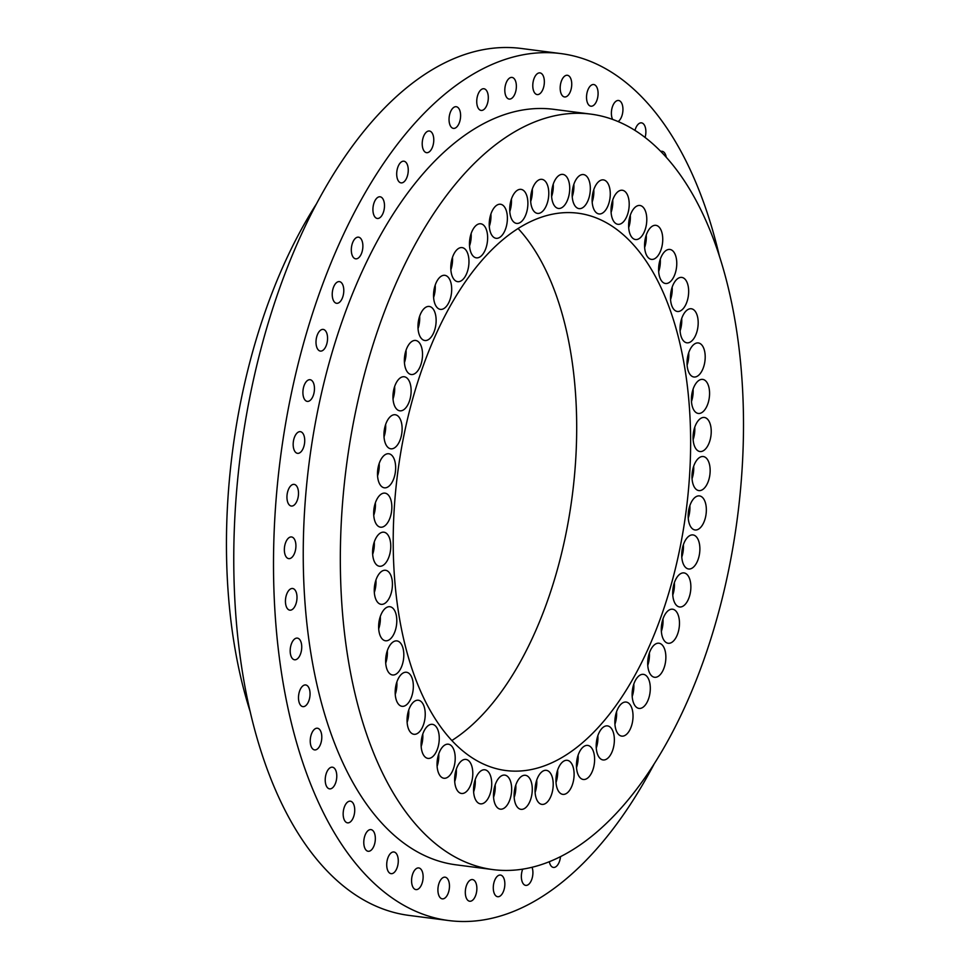 <?xml version="1.0" encoding="UTF-8"?>
<svg xmlns="http://www.w3.org/2000/svg" width="969" height="969" viewBox="0 0 969 969"><rect width="100%" height="100%" fill="white"/><g stroke="black" fill="none" stroke-linecap="round" stroke-linejoin="round"><path stroke-width="1.45" d="M388.932 872.427A10.925 5.657 97.4 0 0 391.088 873.663A10.925 5.657 97.4 0 0 397.69 865.777A10.925 5.657 97.4 0 0 396.042 853.204A10.925 5.657 97.4 0 0 393.886 851.981A10.925 5.657 97.4 0 0 387.297 859.866A10.925 5.657 97.4 0 0 388.932 872.427M413.787 888.379A10.925 5.657 97.4 0 0 415.943 889.603A10.925 5.657 97.4 0 0 422.545 881.729A10.925 5.657 97.4 0 0 420.897 869.157A10.925 5.657 97.4 0 0 418.741 867.933A10.925 5.657 97.4 0 0 412.152 875.819A10.925 5.657 97.4 0 0 413.787 888.379M440.144 897.633A10.925 5.657 97.4 0 0 442.288 898.857A10.925 5.657 97.4 0 0 448.889 890.971A10.925 5.657 97.4 0 0 447.254 878.411A10.925 5.657 97.4 0 0 445.098 877.175A10.925 5.657 97.4 0 0 438.497 885.06A10.925 5.657 97.4 0 0 440.144 897.633M467.53 900.019A10.925 5.657 97.4 0 0 469.686 901.243A10.925 5.657 97.4 0 0 476.288 893.357A10.925 5.657 97.4 0 0 474.64 880.797A10.925 5.657 97.4 0 0 472.497 879.573A10.925 5.657 97.4 0 0 465.895 887.447A10.925 5.657 97.4 0 0 467.53 900.019M495.51 895.501A10.925 5.657 97.4 0 0 497.666 896.725A10.925 5.657 97.4 0 0 504.268 888.852A10.925 5.657 97.4 0 0 502.62 876.279A10.925 5.657 97.4 0 0 500.464 875.055A10.925 5.657 97.4 0 0 493.863 882.941A10.925 5.657 97.4 0 0 495.51 895.501M522.703 869.169A10.925 5.657 97.4 0 0 523.575 884.164A10.925 5.657 97.4 0 0 525.731 885.387A10.925 5.657 97.4 0 0 531.799 879.319A10.925 5.657 97.4 0 0 532.054 867.316M549.338 861.756A10.925 5.657 97.4 0 0 551.276 866.201A10.925 5.657 97.4 0 0 553.42 867.425A10.925 5.657 97.4 0 0 560.506 856.717M666.26 157.269A10.925 5.657 97.4 0 0 664.262 152.508A10.925 5.657 97.4 0 0 662.118 151.285A10.925 5.657 97.4 0 0 660.761 151.418M645.075 137.465A10.925 5.657 97.4 0 0 643.646 124.08A10.925 5.657 97.4 0 0 641.49 122.857A10.925 5.657 97.4 0 0 634.986 130.403M618.089 121.561A10.925 5.657 97.4 0 0 622.764 112.101A10.925 5.657 97.4 0 0 620.717 101.709A10.925 5.657 97.4 0 0 618.561 100.485A10.925 5.657 97.4 0 0 612.311 107.111A10.925 5.657 97.4 0 0 612.614 119.417M588.752 104.979A10.925 5.657 97.4 0 0 590.908 106.202A10.925 5.657 97.4 0 0 597.51 98.317A10.925 5.657 97.4 0 0 595.862 85.756A10.925 5.657 97.4 0 0 593.706 84.533A10.925 5.657 97.4 0 0 587.117 92.406A10.925 5.657 97.4 0 0 588.752 104.979M562.408 95.737A10.925 5.657 97.4 0 0 564.564 96.961A10.925 5.657 97.4 0 0 571.153 89.075A10.925 5.657 97.4 0 0 569.518 76.503A10.925 5.657 97.4 0 0 567.362 75.279A10.925 5.657 97.4 0 0 560.76 83.164A10.925 5.657 97.4 0 0 562.408 95.737M535.009 93.339A10.925 5.657 97.4 0 0 537.165 94.574A10.925 5.657 97.4 0 0 543.766 86.689A10.925 5.657 97.4 0 0 542.119 74.116A10.925 5.657 97.4 0 0 539.963 72.893A10.925 5.657 97.4 0 0 533.362 80.778A10.925 5.657 97.4 0 0 535.009 93.339M507.029 97.857A10.925 5.657 97.4 0 0 509.185 99.08A10.925 5.657 97.4 0 0 515.787 91.207A10.925 5.657 97.4 0 0 514.151 78.634A10.925 5.657 97.4 0 0 511.995 77.411A10.925 5.657 97.4 0 0 505.394 85.296A10.925 5.657 97.4 0 0 507.029 97.857M478.965 109.194A10.925 5.657 97.4 0 0 481.121 110.418A10.925 5.657 97.4 0 0 487.722 102.544A10.925 5.657 97.4 0 0 486.075 89.972A10.925 5.657 97.4 0 0 483.919 88.748A10.925 5.657 97.4 0 0 477.317 96.634A10.925 5.657 97.4 0 0 478.965 109.194M451.275 127.169A10.925 5.657 97.4 0 0 453.431 128.392A10.925 5.657 97.4 0 0 460.021 120.507A10.925 5.657 97.4 0 0 458.385 107.934A10.925 5.657 97.4 0 0 456.229 106.711A10.925 5.657 97.4 0 0 449.628 114.596A10.925 5.657 97.4 0 0 451.275 127.169M424.434 151.455A10.925 5.657 97.4 0 0 426.59 152.678A10.925 5.657 97.4 0 0 433.191 144.793A10.925 5.657 97.4 0 0 431.544 132.232A10.925 5.657 97.4 0 0 429.4 131.009A10.925 5.657 97.4 0 0 422.799 138.882A10.925 5.657 97.4 0 0 424.434 151.455M398.913 181.651A10.925 5.657 97.4 0 0 401.069 182.875A10.925 5.657 97.4 0 0 407.67 175.001A10.925 5.657 97.4 0 0 406.023 162.429A10.925 5.657 97.4 0 0 403.879 161.205A10.925 5.657 97.4 0 0 397.278 169.09A10.925 5.657 97.4 0 0 398.913 181.651M375.148 217.238A10.925 5.657 97.4 0 0 377.304 218.461A10.925 5.657 97.4 0 0 383.906 210.588A10.925 5.657 97.4 0 0 382.258 198.015A10.925 5.657 97.4 0 0 380.102 196.792A10.925 5.657 97.4 0 0 373.501 204.677A10.925 5.657 97.4 0 0 375.148 217.238M353.54 257.609A10.925 5.657 97.4 0 0 355.696 258.832A10.925 5.657 97.4 0 0 362.297 250.947A10.925 5.657 97.4 0 0 360.65 238.386A10.925 5.657 97.4 0 0 358.494 237.163A10.925 5.657 97.4 0 0 351.892 245.036A10.925 5.657 97.4 0 0 353.54 257.609M334.45 302.074A10.925 5.657 97.4 0 0 336.606 303.297A10.925 5.657 97.4 0 0 343.208 295.412A10.925 5.657 97.4 0 0 341.56 282.839A10.925 5.657 97.4 0 0 339.416 281.616A10.925 5.657 97.4 0 0 332.815 289.501A10.925 5.657 97.4 0 0 334.45 302.074M318.232 349.857A10.925 5.657 97.4 0 0 320.376 351.081A10.925 5.657 97.4 0 0 326.977 343.196A10.925 5.657 97.4 0 0 325.342 330.635A10.925 5.657 97.4 0 0 323.186 329.412A10.925 5.657 97.4 0 0 316.584 337.285A10.925 5.657 97.4 0 0 318.232 349.857M305.126 400.161A10.925 5.657 97.4 0 0 307.282 401.384A10.925 5.657 97.4 0 0 313.883 393.499A10.925 5.657 97.4 0 0 312.236 380.938A10.925 5.657 97.4 0 0 310.092 379.715A10.925 5.657 97.4 0 0 303.491 387.588A10.925 5.657 97.4 0 0 305.126 400.161M295.388 452.111A10.925 5.657 97.4 0 0 297.544 453.335A10.925 5.657 97.4 0 0 304.145 445.461A10.925 5.657 97.4 0 0 302.498 432.889A10.925 5.657 97.4 0 0 300.342 431.665A10.925 5.657 97.4 0 0 293.752 439.551A10.925 5.657 97.4 0 0 295.388 452.111M289.174 504.825A10.925 5.657 97.4 0 0 291.33 506.048A10.925 5.657 97.4 0 0 297.919 498.175A10.925 5.657 97.4 0 0 296.284 485.602A10.925 5.657 97.4 0 0 294.128 484.379A10.925 5.657 97.4 0 0 287.527 492.264A10.925 5.657 97.4 0 0 289.174 504.825M286.582 557.405A10.925 5.657 97.4 0 0 288.738 558.628A10.925 5.657 97.4 0 0 295.339 550.743A10.925 5.657 97.4 0 0 293.692 538.183A10.925 5.657 97.4 0 0 291.536 536.959A10.925 5.657 97.4 0 0 284.934 544.832A10.925 5.657 97.4 0 0 286.582 557.405M287.672 608.944A10.925 5.657 97.4 0 0 289.816 610.167A10.925 5.657 97.4 0 0 296.417 602.282A10.925 5.657 97.4 0 0 294.782 589.721A10.925 5.657 97.4 0 0 292.626 588.498A10.925 5.657 97.4 0 0 286.025 596.371A10.925 5.657 97.4 0 0 287.672 608.944M292.408 658.557A10.925 5.657 97.4 0 0 294.564 659.78A10.925 5.657 97.4 0 0 301.153 651.907A10.925 5.657 97.4 0 0 299.518 639.334A10.925 5.657 97.4 0 0 297.362 638.111A10.925 5.657 97.4 0 0 290.761 645.996A10.925 5.657 97.4 0 0 292.408 658.557M300.717 705.408A10.925 5.657 97.4 0 0 302.873 706.631A10.925 5.657 97.4 0 0 309.474 698.746A10.925 5.657 97.4 0 0 307.827 686.185A10.925 5.657 97.4 0 0 305.671 684.95A10.925 5.657 97.4 0 0 299.082 692.835A10.925 5.657 97.4 0 0 300.717 705.408M312.466 748.686A10.925 5.657 97.4 0 0 314.622 749.909A10.925 5.657 97.4 0 0 321.211 742.024A10.925 5.657 97.4 0 0 319.576 729.451A10.925 5.657 97.4 0 0 317.42 728.228A10.925 5.657 97.4 0 0 310.819 736.113A10.925 5.657 97.4 0 0 312.466 748.686M327.437 787.64A10.925 5.657 97.4 0 0 329.593 788.863A10.925 5.657 97.4 0 0 336.195 780.99A10.925 5.657 97.4 0 0 334.547 768.417A10.925 5.657 97.4 0 0 332.391 767.194A10.925 5.657 97.4 0 0 325.802 775.079A10.925 5.657 97.4 0 0 327.437 787.64M345.388 821.627A10.925 5.657 97.4 0 0 347.544 822.851A10.925 5.657 97.4 0 0 354.145 814.977A10.925 5.657 97.4 0 0 352.498 802.405A10.925 5.657 97.4 0 0 350.342 801.181A10.925 5.657 97.4 0 0 343.741 809.067A10.925 5.657 97.4 0 0 345.388 821.627M366.003 850.055A10.925 5.657 97.4 0 0 368.159 851.279A10.925 5.657 97.4 0 0 374.761 843.393A10.925 5.657 97.4 0 0 373.113 830.833A10.925 5.657 97.4 0 0 370.957 829.609A10.925 5.657 97.4 0 0 364.368 837.482A10.925 5.657 97.4 0 0 366.003 850.055M458.131 791.552A17.176 8.891 97.4 0 0 461.51 793.478A17.176 8.891 97.4 0 0 471.879 781.099A17.176 8.891 97.4 0 0 469.299 761.343A17.176 8.891 97.4 0 0 465.919 759.417A17.176 8.891 97.4 0 0 455.551 771.808A17.176 8.891 97.4 0 0 458.131 791.552M454.703 781.583A17.176 8.891 97.4 0 0 456.302 769.204M477.051 801.92A17.176 8.891 97.4 0 0 480.442 803.846A17.176 8.891 97.4 0 0 490.811 791.467A17.176 8.891 97.4 0 0 488.231 771.712A17.176 8.891 97.4 0 0 484.839 769.786A17.176 8.891 97.4 0 0 474.471 782.177A17.176 8.891 97.4 0 0 477.051 801.92M473.623 791.952A17.176 8.891 97.4 0 0 475.222 779.56M496.988 807.238A17.176 8.891 97.4 0 0 500.379 809.163A17.176 8.891 97.4 0 0 510.748 796.784A17.176 8.891 97.4 0 0 508.168 777.029A17.176 8.891 97.4 0 0 504.776 775.103A17.176 8.891 97.4 0 0 494.408 787.494A17.176 8.891 97.4 0 0 496.988 807.238M493.572 797.269A17.176 8.891 97.4 0 0 495.171 784.89M517.603 807.419A17.176 8.891 97.4 0 0 520.995 809.345A17.176 8.891 97.4 0 0 531.363 796.966A17.176 8.891 97.4 0 0 528.783 777.211A17.176 8.891 97.4 0 0 525.392 775.285A17.176 8.891 97.4 0 0 515.024 787.676A17.176 8.891 97.4 0 0 517.603 807.419M514.176 797.451A17.176 8.891 97.4 0 0 515.787 785.072M538.534 802.465A17.176 8.891 97.4 0 0 541.925 804.391A17.176 8.891 97.4 0 0 552.294 792A17.176 8.891 97.4 0 0 549.714 772.257A17.176 8.891 97.4 0 0 546.334 770.331A17.176 8.891 97.4 0 0 535.954 782.722A17.176 8.891 97.4 0 0 538.534 802.465M535.118 792.485A17.176 8.891 97.4 0 0 536.717 780.106M559.44 792.448A17.176 8.891 97.4 0 0 562.819 794.374A17.176 8.891 97.4 0 0 573.188 781.995A17.176 8.891 97.4 0 0 570.608 762.24A17.176 8.891 97.4 0 0 567.228 760.314A17.176 8.891 97.4 0 0 556.86 772.705A17.176 8.891 97.4 0 0 559.44 792.448M556.012 782.48A17.176 8.891 97.4 0 0 557.611 770.089M579.934 777.55A17.176 8.891 97.4 0 0 583.326 779.476A17.176 8.891 97.4 0 0 593.694 767.085A17.176 8.891 97.4 0 0 591.114 747.341A17.176 8.891 97.4 0 0 587.723 745.415A17.176 8.891 97.4 0 0 577.354 757.806A17.176 8.891 97.4 0 0 579.934 777.55M576.507 767.569A17.176 8.891 97.4 0 0 578.105 755.19M599.69 758.024A17.176 8.891 97.4 0 0 603.081 759.95A17.176 8.891 97.4 0 0 613.45 747.559A17.176 8.891 97.4 0 0 610.87 727.816A17.176 8.891 97.4 0 0 607.478 725.89A17.176 8.891 97.4 0 0 597.11 738.269A17.176 8.891 97.4 0 0 599.69 758.024M596.262 748.044A17.176 8.891 97.4 0 0 597.861 735.665M618.355 734.199A17.176 8.891 97.4 0 0 621.747 736.125A17.176 8.891 97.4 0 0 632.115 723.734A17.176 8.891 97.4 0 0 629.535 703.991A17.176 8.891 97.4 0 0 626.144 702.065A17.176 8.891 97.4 0 0 615.775 714.444A17.176 8.891 97.4 0 0 618.355 734.199M614.94 724.218A17.176 8.891 97.4 0 0 616.538 711.84M635.628 706.486A17.176 8.891 97.4 0 0 639.007 708.412A17.176 8.891 97.4 0 0 649.387 696.021A17.176 8.891 97.4 0 0 646.808 676.277A17.176 8.891 97.4 0 0 643.416 674.351A17.176 8.891 97.4 0 0 633.048 686.73A17.176 8.891 97.4 0 0 635.628 706.486M632.2 696.505A17.176 8.891 97.4 0 0 633.799 684.126M651.192 675.357A17.176 8.891 97.4 0 0 654.584 677.283A17.176 8.891 97.4 0 0 664.952 664.891A17.176 8.891 97.4 0 0 662.372 645.148A17.176 8.891 97.4 0 0 658.981 643.222A17.176 8.891 97.4 0 0 648.612 655.601A17.176 8.891 97.4 0 0 651.192 675.357M647.764 665.376A17.176 8.891 97.4 0 0 649.375 652.997M664.795 641.345A17.176 8.891 97.4 0 0 668.186 643.271A17.176 8.891 97.4 0 0 678.554 630.892A17.176 8.891 97.4 0 0 675.974 611.136A17.176 8.891 97.4 0 0 672.583 609.21A17.176 8.891 97.4 0 0 662.215 621.601A17.176 8.891 97.4 0 0 664.795 641.345M661.367 631.376A17.176 8.891 97.4 0 0 662.978 618.985M676.205 605.044A17.176 8.891 97.4 0 0 679.584 606.969A17.176 8.891 97.4 0 0 689.952 594.578A17.176 8.891 97.4 0 0 687.372 574.835A17.176 8.891 97.4 0 0 683.993 572.909A17.176 8.891 97.4 0 0 673.625 585.288A17.176 8.891 97.4 0 0 676.205 605.044M672.777 595.063A17.176 8.891 97.4 0 0 674.376 582.684M685.216 567.059A17.176 8.891 97.4 0 0 688.596 568.985A17.176 8.891 97.4 0 0 698.964 556.594A17.176 8.891 97.4 0 0 696.384 536.85A17.176 8.891 97.4 0 0 693.005 534.924A17.176 8.891 97.4 0 0 682.636 547.303A17.176 8.891 97.4 0 0 685.216 567.059M681.788 557.078A17.176 8.891 97.4 0 0 683.387 544.699M691.672 528.044A17.176 8.891 97.4 0 0 695.064 529.97A17.176 8.891 97.4 0 0 705.432 517.579A17.176 8.891 97.4 0 0 702.852 497.836A17.176 8.891 97.4 0 0 699.461 495.91A17.176 8.891 97.4 0 0 689.092 508.289A17.176 8.891 97.4 0 0 691.672 528.044M688.244 518.064A17.176 8.891 97.4 0 0 689.855 505.685M695.476 488.667A17.176 8.891 97.4 0 0 698.867 490.593A17.176 8.891 97.4 0 0 709.235 478.214A17.176 8.891 97.4 0 0 706.655 458.458A17.176 8.891 97.4 0 0 703.264 456.532A17.176 8.891 97.4 0 0 692.896 468.923A17.176 8.891 97.4 0 0 695.476 488.667M692.06 478.686A17.176 8.891 97.4 0 0 693.659 466.307M696.566 449.604A17.176 8.891 97.4 0 0 699.945 451.53A17.176 8.891 97.4 0 0 710.313 439.151A17.176 8.891 97.4 0 0 707.733 419.395A17.176 8.891 97.4 0 0 704.354 417.469A17.176 8.891 97.4 0 0 693.986 429.861A17.176 8.891 97.4 0 0 696.566 449.604M693.138 439.635A17.176 8.891 97.4 0 0 694.737 427.244M694.906 411.522A17.176 8.891 97.4 0 0 698.286 413.448A17.176 8.891 97.4 0 0 708.654 401.069A17.176 8.891 97.4 0 0 706.074 381.314A17.176 8.891 97.4 0 0 702.695 379.388A17.176 8.891 97.4 0 0 692.326 391.779A17.176 8.891 97.4 0 0 694.906 411.522M691.478 401.554A17.176 8.891 97.4 0 0 693.077 389.175M690.534 375.076A17.176 8.891 97.4 0 0 693.913 377.002A17.176 8.891 97.4 0 0 704.281 364.623A17.176 8.891 97.4 0 0 701.701 344.867A17.176 8.891 97.4 0 0 698.322 342.953A17.176 8.891 97.4 0 0 687.954 355.332A17.176 8.891 97.4 0 0 690.534 375.076M687.106 365.107A17.176 8.891 97.4 0 0 688.705 352.728M683.52 340.894A17.176 8.891 97.4 0 0 686.9 342.82A17.176 8.891 97.4 0 0 697.268 330.429A17.176 8.891 97.4 0 0 694.688 310.686A17.176 8.891 97.4 0 0 691.309 308.76A17.176 8.891 97.4 0 0 680.941 321.139A17.176 8.891 97.4 0 0 683.52 340.894M680.093 330.913A17.176 8.891 97.4 0 0 681.691 318.535M673.988 309.547A17.176 8.891 97.4 0 0 677.379 311.473A17.176 8.891 97.4 0 0 687.748 299.082A17.176 8.891 97.4 0 0 685.168 279.338A17.176 8.891 97.4 0 0 681.776 277.413A17.176 8.891 97.4 0 0 671.408 289.792A17.176 8.891 97.4 0 0 673.988 309.547M670.56 299.566A17.176 8.891 97.4 0 0 672.159 287.187M662.106 281.579A17.176 8.891 97.4 0 0 665.485 283.493A17.176 8.891 97.4 0 0 675.853 271.114A17.176 8.891 97.4 0 0 673.273 251.371A17.176 8.891 97.4 0 0 669.894 249.445A17.176 8.891 97.4 0 0 659.526 261.824A17.176 8.891 97.4 0 0 662.106 281.579M658.678 271.599A17.176 8.891 97.4 0 0 660.277 259.22M648.067 257.463A17.176 8.891 97.4 0 0 651.447 259.389A17.176 8.891 97.4 0 0 661.827 246.998A17.176 8.891 97.4 0 0 659.247 227.255A17.176 8.891 97.4 0 0 655.856 225.329A17.176 8.891 97.4 0 0 645.487 237.708A17.176 8.891 97.4 0 0 648.067 257.463M644.639 247.483A17.176 8.891 97.4 0 0 646.238 235.104M632.115 237.611A17.176 8.891 97.4 0 0 635.507 239.537A17.176 8.891 97.4 0 0 645.875 227.158A17.176 8.891 97.4 0 0 643.295 207.402A17.176 8.891 97.4 0 0 639.903 205.476A17.176 8.891 97.4 0 0 629.535 217.868A17.176 8.891 97.4 0 0 632.115 237.611M628.687 227.642A17.176 8.891 97.4 0 0 630.298 215.263M614.528 222.385A17.176 8.891 97.4 0 0 617.919 224.311A17.176 8.891 97.4 0 0 628.287 211.92A17.176 8.891 97.4 0 0 625.708 192.177A17.176 8.891 97.4 0 0 622.316 190.251A17.176 8.891 97.4 0 0 611.948 202.63A17.176 8.891 97.4 0 0 614.528 222.385M611.1 212.405A17.176 8.891 97.4 0 0 612.711 200.026M595.608 212.017A17.176 8.891 97.4 0 0 598.987 213.943A17.176 8.891 97.4 0 0 609.356 201.552A17.176 8.891 97.4 0 0 606.776 181.809A17.176 8.891 97.4 0 0 603.396 179.883A17.176 8.891 97.4 0 0 593.028 192.262A17.176 8.891 97.4 0 0 595.608 212.017M592.18 202.036A17.176 8.891 97.4 0 0 593.779 189.658M575.659 206.7A17.176 8.891 97.4 0 0 579.05 208.626A17.176 8.891 97.4 0 0 589.418 196.235A17.176 8.891 97.4 0 0 586.839 176.491A17.176 8.891 97.4 0 0 583.447 174.565A17.176 8.891 97.4 0 0 573.079 186.944A17.176 8.891 97.4 0 0 575.659 206.7M572.243 196.719A17.176 8.891 97.4 0 0 573.842 184.34M555.055 206.518A17.176 8.891 97.4 0 0 558.435 208.444A17.176 8.891 97.4 0 0 568.803 196.053A17.176 8.891 97.4 0 0 566.223 176.31A17.176 8.891 97.4 0 0 562.844 174.384A17.176 8.891 97.4 0 0 552.475 186.763A17.176 8.891 97.4 0 0 555.055 206.518M551.627 196.537A17.176 8.891 97.4 0 0 553.226 184.158M534.113 211.472A17.176 8.891 97.4 0 0 537.504 213.398A17.176 8.891 97.4 0 0 547.873 201.007A17.176 8.891 97.4 0 0 545.293 181.264A17.176 8.891 97.4 0 0 541.901 179.338A17.176 8.891 97.4 0 0 531.533 191.729A17.176 8.891 97.4 0 0 534.113 211.472M530.685 201.491A17.176 8.891 97.4 0 0 532.296 189.112M513.219 221.489A17.176 8.891 97.4 0 0 516.61 223.415A17.176 8.891 97.4 0 0 526.979 211.024A17.176 8.891 97.4 0 0 524.399 191.281A17.176 8.891 97.4 0 0 521.007 189.355A17.176 8.891 97.4 0 0 510.639 201.734A17.176 8.891 97.4 0 0 513.219 221.489M509.791 211.508A17.176 8.891 97.4 0 0 511.402 199.13M492.724 236.388A17.176 8.891 97.4 0 0 496.104 238.313A17.176 8.891 97.4 0 0 506.472 225.922A17.176 8.891 97.4 0 0 503.892 206.179A17.176 8.891 97.4 0 0 500.513 204.253A17.176 8.891 97.4 0 0 490.144 216.644A17.176 8.891 97.4 0 0 492.724 236.388M489.297 226.407A17.176 8.891 97.4 0 0 490.895 214.028M472.969 255.913A17.176 8.891 97.4 0 0 476.348 257.839A17.176 8.891 97.4 0 0 486.717 245.46A17.176 8.891 97.4 0 0 484.137 225.704A17.176 8.891 97.4 0 0 480.757 223.778A17.176 8.891 97.4 0 0 470.389 236.17A17.176 8.891 97.4 0 0 472.969 255.913M469.541 245.944A17.176 8.891 97.4 0 0 471.14 233.565M454.291 279.738A17.176 8.891 97.4 0 0 457.683 281.664A17.176 8.891 97.4 0 0 468.051 269.285A17.176 8.891 97.4 0 0 465.471 249.53A17.176 8.891 97.4 0 0 462.08 247.604A17.176 8.891 97.4 0 0 451.711 259.995A17.176 8.891 97.4 0 0 454.291 279.738M450.876 269.77A17.176 8.891 97.4 0 0 452.475 257.391M437.031 307.452A17.176 8.891 97.4 0 0 440.411 309.377A17.176 8.891 97.4 0 0 450.779 296.998A17.176 8.891 97.4 0 0 448.199 277.243A17.176 8.891 97.4 0 0 444.819 275.317A17.176 8.891 97.4 0 0 434.451 287.708A17.176 8.891 97.4 0 0 437.031 307.452M433.603 297.483A17.176 8.891 97.4 0 0 435.202 285.104M421.467 338.581A17.176 8.891 97.4 0 0 424.846 340.507A17.176 8.891 97.4 0 0 435.214 328.128A17.176 8.891 97.4 0 0 432.634 308.372A17.176 8.891 97.4 0 0 429.255 306.446A17.176 8.891 97.4 0 0 418.887 318.837A17.176 8.891 97.4 0 0 421.467 338.581M418.039 328.612A17.176 8.891 97.4 0 0 419.638 316.221M407.864 372.593A17.176 8.891 97.4 0 0 411.244 374.518A17.176 8.891 97.4 0 0 421.612 362.127A17.176 8.891 97.4 0 0 419.032 342.384A17.176 8.891 97.4 0 0 415.653 340.458A17.176 8.891 97.4 0 0 405.284 352.837A17.176 8.891 97.4 0 0 407.864 372.593M404.436 362.612A17.176 8.891 97.4 0 0 406.035 350.233M396.454 408.894A17.176 8.891 97.4 0 0 399.846 410.82A17.176 8.891 97.4 0 0 410.214 398.441A17.176 8.891 97.4 0 0 407.634 378.685A17.176 8.891 97.4 0 0 404.243 376.759A17.176 8.891 97.4 0 0 393.874 389.15A17.176 8.891 97.4 0 0 396.454 408.894M393.026 398.925A17.176 8.891 97.4 0 0 394.625 386.546M387.443 446.879A17.176 8.891 97.4 0 0 390.834 448.804A17.176 8.891 97.4 0 0 401.202 436.425A17.176 8.891 97.4 0 0 398.622 416.67A17.176 8.891 97.4 0 0 395.231 414.744A17.176 8.891 97.4 0 0 384.863 427.135A17.176 8.891 97.4 0 0 387.443 446.879M384.015 436.91A17.176 8.891 97.4 0 0 385.626 424.531M380.987 485.893A17.176 8.891 97.4 0 0 384.366 487.819A17.176 8.891 97.4 0 0 394.734 475.44A17.176 8.891 97.4 0 0 392.154 455.684A17.176 8.891 97.4 0 0 388.775 453.758A17.176 8.891 97.4 0 0 378.407 466.15A17.176 8.891 97.4 0 0 380.987 485.893M377.559 475.924A17.176 8.891 97.4 0 0 379.158 463.533M377.171 525.271A17.176 8.891 97.4 0 0 380.563 527.197A17.176 8.891 97.4 0 0 390.931 514.805A17.176 8.891 97.4 0 0 388.351 495.062A17.176 8.891 97.4 0 0 384.959 493.136A17.176 8.891 97.4 0 0 374.591 505.515A17.176 8.891 97.4 0 0 377.171 525.271M373.755 515.29A17.176 8.891 97.4 0 0 375.354 502.911M376.093 564.333A17.176 8.891 97.4 0 0 379.485 566.259A17.176 8.891 97.4 0 0 389.853 553.868A17.176 8.891 97.4 0 0 387.273 534.125A17.176 8.891 97.4 0 0 383.881 532.199A17.176 8.891 97.4 0 0 373.513 544.578A17.176 8.891 97.4 0 0 376.093 564.333M372.665 554.353A17.176 8.891 97.4 0 0 374.264 541.974M377.753 602.415A17.176 8.891 97.4 0 0 381.144 604.341A17.176 8.891 97.4 0 0 391.512 591.95A17.176 8.891 97.4 0 0 388.932 572.207A17.176 8.891 97.4 0 0 385.541 570.281A17.176 8.891 97.4 0 0 375.173 582.66A17.176 8.891 97.4 0 0 377.753 602.415M374.325 592.434A17.176 8.891 97.4 0 0 375.924 580.056M382.125 638.862A17.176 8.891 97.4 0 0 385.517 640.775A17.176 8.891 97.4 0 0 395.885 628.396A17.176 8.891 97.4 0 0 393.305 608.653A17.176 8.891 97.4 0 0 389.913 606.727A17.176 8.891 97.4 0 0 379.545 619.106A17.176 8.891 97.4 0 0 382.125 638.862M378.697 628.881A17.176 8.891 97.4 0 0 380.296 616.502M389.138 673.043A17.176 8.891 97.4 0 0 392.518 674.969A17.176 8.891 97.4 0 0 402.898 662.59A17.176 8.891 97.4 0 0 400.318 642.835A17.176 8.891 97.4 0 0 396.927 640.909A17.176 8.891 97.4 0 0 386.558 653.3A17.176 8.891 97.4 0 0 389.138 673.043M385.71 663.075A17.176 8.891 97.4 0 0 387.309 650.683M398.671 704.39A17.176 8.891 97.4 0 0 402.05 706.316A17.176 8.891 97.4 0 0 412.419 693.937A17.176 8.891 97.4 0 0 409.839 674.182A17.176 8.891 97.4 0 0 406.459 672.256A17.176 8.891 97.4 0 0 396.091 684.647A17.176 8.891 97.4 0 0 398.671 704.39M395.243 694.422A17.176 8.891 97.4 0 0 396.842 682.043M410.553 732.358A17.176 8.891 97.4 0 0 413.933 734.284A17.176 8.891 97.4 0 0 424.313 721.905A17.176 8.891 97.4 0 0 421.721 702.15A17.176 8.891 97.4 0 0 418.342 700.236A17.176 8.891 97.4 0 0 407.973 712.615A17.176 8.891 97.4 0 0 410.553 732.358M407.125 722.389A17.176 8.891 97.4 0 0 408.724 710.011M424.592 756.474A17.176 8.891 97.4 0 0 427.971 758.4A17.176 8.891 97.4 0 0 438.339 746.021A17.176 8.891 97.4 0 0 435.759 726.265A17.176 8.891 97.4 0 0 432.38 724.34A17.176 8.891 97.4 0 0 422.012 736.731A17.176 8.891 97.4 0 0 424.592 756.474M421.164 746.505A17.176 8.891 97.4 0 0 422.763 734.114M440.544 776.326A17.176 8.891 97.4 0 0 443.923 778.252A17.176 8.891 97.4 0 0 454.291 765.861A17.176 8.891 97.4 0 0 451.711 746.118A17.176 8.891 97.4 0 0 448.332 744.192A17.176 8.891 97.4 0 0 437.964 756.571A17.176 8.891 97.4 0 0 440.544 776.326M437.116 766.346A17.176 8.891 97.4 0 0 438.715 753.967M417.978 826.908A380.89 197.167 -82.6 0 1 360.734 388.848A380.89 197.167 -82.6 0 1 590.751 114.112A380.89 197.167 -82.6 0 1 665.848 156.821A380.89 197.167 -82.6 0 1 723.092 594.881A380.89 197.167 -82.6 0 1 493.076 869.617A380.89 197.167 -82.6 0 1 417.978 826.908M493.076 869.617L455.987 864.82A380.89 197.167 -82.6 0 1 380.89 822.112A380.89 197.167 -82.6 0 1 323.646 384.051A380.89 197.167 -82.6 0 1 553.674 109.315L590.751 114.112M653.881 764.48A437.092 226.262 -82.6 0 1 448.78 920.55A437.092 226.262 -82.6 0 1 362.6 871.543A437.092 226.262 -82.6 0 1 296.926 368.85A437.092 226.262 -82.6 0 1 560.869 53.586A437.092 226.262 -82.6 0 1 647.05 102.593A437.092 226.262 -82.6 0 1 719.531 256.7M448.78 920.55L409.039 915.414A437.092 226.262 -82.6 0 1 322.871 866.407A437.092 226.262 -82.6 0 1 257.185 363.714A437.092 226.262 -82.6 0 1 521.14 48.45L560.869 53.586M250.39 712.3A380.89 197.167 -82.6 0 1 316.039 204.52M518.064 228.478A280.986 145.459 -82.6 0 1 519.432 229.968A280.986 145.459 -82.6 0 1 572.037 497.412A280.986 145.459 -82.6 0 1 451.857 740.522M633.351 244.697A280.986 145.459 -82.6 0 1 675.575 567.858A280.986 145.459 -82.6 0 1 505.891 770.537A280.986 145.459 -82.6 0 1 450.488 739.032A280.986 145.459 -82.6 0 1 408.264 415.871A280.986 145.459 -82.6 0 1 577.948 213.192A280.986 145.459 -82.6 0 1 633.351 244.697"/></g></svg>
